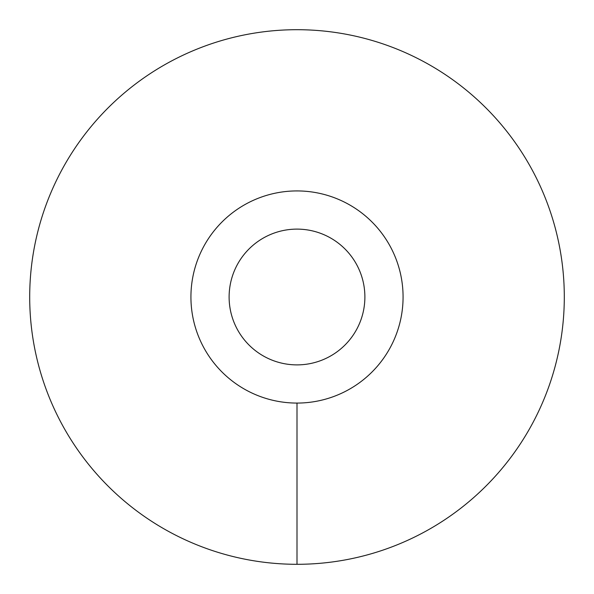 <?xml version="1.0" encoding="UTF-8"?>
<svg xmlns="http://www.w3.org/2000/svg" width="594" height="594" viewBox="0 0 594 594"><rect width="100%" height="100%" fill="white"/><g stroke="black" fill="none" stroke-linecap="round" stroke-linejoin="round"><path stroke-width="0.89" d="M190.926 297A106.074 106.074 0 0 0 297 403.074A106.074 106.074 0 0 0 403.074 297A106.074 106.074 0 0 0 297 190.926A106.074 106.074 0 0 0 190.926 297M229.113 297A67.887 67.887 0 0 1 297 229.113A67.887 67.887 0 0 1 364.887 297A67.887 67.887 0 0 1 297 364.887A67.887 67.887 0 0 1 229.113 297M297 564.3A267.3 267.3 0 0 0 564.3 297A267.3 267.3 0 0 0 297 29.7A267.3 267.3 0 0 0 29.7 297A267.3 267.3 0 0 0 297 564.3L297 403.074A106.074 106.074 0 0 1 190.926 297A106.074 106.074 0 0 1 297 190.926A106.074 106.074 0 0 1 403.074 297A106.074 106.074 0 0 1 297 403.074"/></g></svg>
